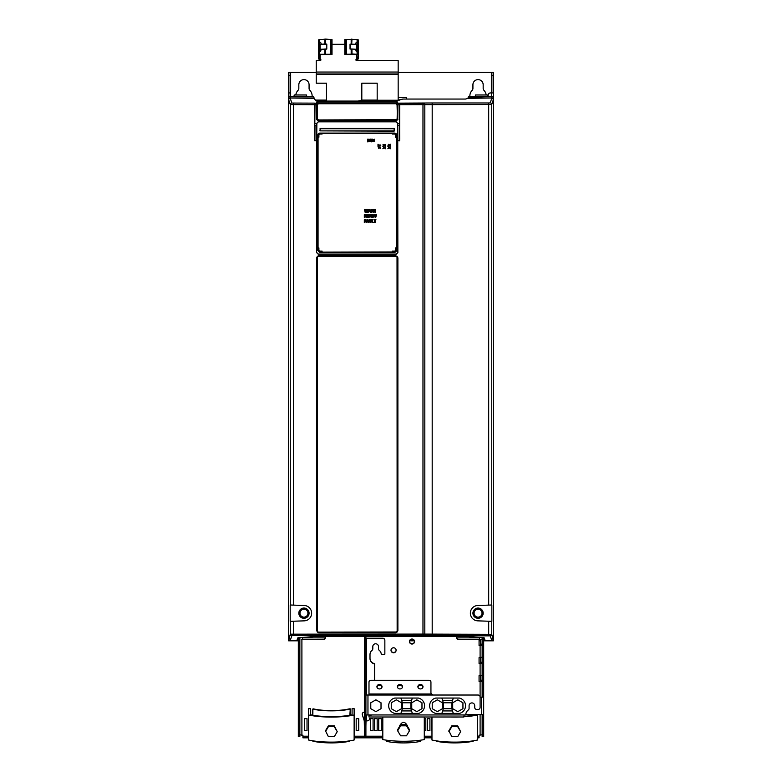 <?xml version="1.0" encoding="UTF-8"?>
<svg xmlns="http://www.w3.org/2000/svg" width="782" height="782" viewBox="0 0 782 782"><rect width="100%" height="100%" fill="white"/><g stroke="black" fill="none" stroke-linecap="round" stroke-linejoin="round"><path stroke-width="1.17" d="M414.45 640.82L409.543 640.82M489.444 96.645L493.413 96.86L493.413 639.285L491.878 640.82L493.413 640.82L491.761 634.329L422.974 634.094L290.288 634.173L288.587 640.82L296.789 640.79L297.766 637.877L298.45 637.741L316.583 636.362L465.417 636.362L483.55 637.741L484.234 637.877L485.211 640.79L491.878 640.82L490.226 635.864L422.974 635.629L293.367 635.629L291.833 635.707L290.122 640.82L288.587 639.285L288.587 640.82L288.587 72.443L316.241 72.443M491.36 72.443L493.413 72.443L493.413 96.86L493.413 92.931L491.36 92.931L491.36 72.443L398.165 72.443M400.804 103.683L424.587 103.683M399.866 100.096L398.165 100.096M377.178 100.096L361.812 100.096M326.485 100.096L315.429 100.096M402.857 104.368L422.974 104.368M493.413 96.86L493.305 99.167A1.535 1.173 -178.8 0 0 491.77 97.994L467.998 98.346L465.456 99.06L402.847 99.06L397.764 100.252L362.545 100.252L357.824 101.083L318.196 101.083L316.153 100.986L314.002 98.346L290.23 97.994A1.535 1.173 178.8 0 0 288.695 99.167L288.646 97.027L290.2 96.724L308.352 96.46M488.046 96.499L487.782 94.974L475.485 94.974L475.221 96.499M296.857 640.605L297.307 639.236M298.323 640.165L297.258 640.223M409.876 640.135L414.108 640.135M479.073 640.135L479.62 640.135L479.503 637.379L482.142 637.858M485.143 640.605L483.677 640.165M480.607 640.135L479.62 640.135M306.779 96.499L306.515 94.974L294.218 94.974L293.954 96.499M289.154 96.518A0.508 0.508 161.6 0 0 288.646 97.027L289.105 96.352L313.367 96.606M292.253 96.382L289.105 96.352M308.489 96.43L306.759 96.401L308.479 96.382M293.582 96.401L292.302 96.382M308.176 96.724L292.556 96.724M473.521 96.382L468.838 96.352L467.998 98.346M489.757 96.352L488.027 96.401L489.747 96.382M474.85 96.401L473.569 96.382M489.444 96.724L473.824 96.724M484.224 637.858L483.677 637.858M302.419 639.285L302.497 637.868L325.371 637.868M456.629 637.868L479.503 637.868M302.497 637.379L299.858 637.819M364.373 636.362L364.373 736.458L365.908 736.458L365.908 734.406L364.373 734.406M456.541 636.362L456.541 637.604A2.053 2.004 0 0 0 458.594 639.608L479.073 639.608L479.073 645.551L480.099 645.551L480.099 657.564L479.073 657.564L479.073 663.576L480.099 663.576L480.099 675.599L479.073 675.599L479.073 681.611L480.099 681.611L480.099 697.143L483.677 697.143L483.677 696.127L482.142 696.127L482.142 637.613M482.142 734.777L479.073 735.197L479.073 737.778M302.927 737.778L302.927 735.197L301.901 735.197L301.901 639.608L323.406 639.608A2.053 2.004 0 0 0 325.459 637.604L325.459 636.362M356.181 718.668L358.743 718.668L358.743 730.691L356.181 730.691L356.181 718.668M373.082 718.668L373.082 730.691L370.521 730.691L370.521 718.668L373.082 718.668M378.713 718.668L381.274 718.668L381.274 730.691L378.713 730.691L378.713 718.668M429.914 718.668L429.914 730.691L427.353 730.691L427.353 718.668L429.914 718.668M307.023 718.668L307.023 730.691L304.462 730.691L304.462 718.668L307.023 718.668M374.617 718.668L377.178 718.668L377.178 730.691L374.617 730.691L374.617 718.668M409.436 641.543A2.561 2.502 180 0 0 411.997 644.045A2.561 2.502 180 0 0 414.558 641.543A2.561 2.502 180 0 0 411.997 639.031A2.561 2.502 180 0 0 409.436 641.543M391 650.272A2.561 2.502 180 0 0 393.561 652.774A2.561 2.502 180 0 0 396.122 650.272A2.561 2.502 180 0 0 393.561 647.77A2.561 2.502 180 0 0 391 650.272M369.495 718.502L369.495 718.824A2.053 2.004 180 0 1 367.442 720.828L366.044 720.857A2.053 2.004 180 0 0 366.015 721.18L365.908 726.185M365.976 638.552L365.908 637.877L366.044 638.562L382.809 638.523A2.053 2.004 180 0 1 384.852 640.526L384.852 654.055A0.508 0.499 180 0 1 384.343 654.554L381.763 654.554A0.508 0.499 180 0 1 381.254 654.094A5.63 5.513 180 0 0 379.202 650.292A2.053 2.004 180 0 1 378.459 648.737L378.459 646.538A2.815 2.757 180 0 0 375.634 643.782A2.815 2.757 180 0 0 372.818 646.538L372.818 648.737A2.053 2.004 180 0 1 372.076 650.292A5.63 5.513 180 0 0 370.003 654.554L370.003 658.239A5.63 5.513 180 0 0 374.617 663.654L374.617 680.281M384.852 653.732L384.852 640.214A2.053 2.004 0 0 0 382.809 638.21L365.908 638.22M364.373 726.185L364.275 721.18A2.053 2.004 180 0 0 364.177 720.574L362.32 714.768A2.053 2.004 180 0 1 364.275 712.158L364.373 712.158M354.129 718.668L354.647 718.668L354.647 730.691L354.129 730.691M431.967 730.691L431.449 730.691L431.449 718.668L431.967 718.668M424.284 718.668L425.819 718.668L425.819 730.691L424.284 730.691M364.373 637.877L364.901 638.347M374.617 663.977A5.63 5.513 180 0 1 370.003 658.561L370.003 654.554M456.541 637.281A2.053 2.004 180 0 0 458.594 639.285L479.073 639.608M301.705 639.383L323.406 639.285A2.053 2.004 180 0 0 325.459 637.281M480.607 675.589L480.607 681.181L479.073 681.288M482.142 662.198L480.607 662.198L480.607 663.156L479.073 663.263M482.142 644.163L480.607 644.163L480.607 645.121L479.073 645.228M377.178 730.378L374.617 730.378M307.023 730.378L304.462 730.378M429.914 730.378L427.353 730.378M381.274 730.378L378.713 730.378M373.082 730.378L370.521 730.378M358.743 730.378L356.181 730.378M364.275 721.18L364.275 720.857A2.053 2.004 180 0 0 364.177 720.261L362.32 714.768M391.01 650.116A2.561 2.502 180 0 0 393.561 652.462A2.561 2.502 180 0 0 396.112 650.116M409.436 641.377A2.561 2.502 180 0 0 411.997 643.723A2.561 2.502 180 0 0 414.548 641.377M354.647 730.378L354.129 730.378M431.967 730.378L431.449 730.378M425.819 730.378L424.284 730.378M301.393 639.608L301.901 639.285L301.393 639.608M298.323 734.523L299.858 734.523L299.858 736.576L298.323 736.576L298.323 637.76M299.858 734.523L299.858 639.373L298.323 639.373M299.858 637.613L299.858 639.373M299.858 734.777L301.901 735.197M298.323 736.576L299.858 736.576M482.142 697.143L482.142 696.127L483.677 696.127L483.677 638.865L482.142 638.865M482.142 734.523L483.677 734.523L483.677 736.576L482.142 736.576L482.142 714.553M480.607 644.163L480.607 639.608L482.142 639.608M482.142 645.121L480.099 645.551M482.142 657.144L480.099 657.564M480.607 662.198L480.607 657.554M482.142 663.156L480.099 663.576M482.142 675.169L480.099 675.599M480.607 680.223L482.142 680.223M482.142 681.181L480.099 681.611M483.677 734.523L483.677 697.143M483.677 637.76L483.677 638.865M482.142 736.576L483.677 736.576M482.142 715.579L483.677 715.579L482.142 715.579M465.769 714.553L483.677 714.553M365.908 714.953L368.987 714.953L368.987 716.996L463.706 716.996L464.225 714.953L465.27 714.953A0.508 0.508 0 0 0 465.779 714.484A6.148 6.148 0 0 1 468.252 710.007A2.053 2.053 0 0 0 469.092 708.355L469.092 705.735A2.815 2.815 0 0 1 471.908 702.92A2.815 2.815 0 0 1 474.723 705.735L474.723 707.446A2.053 2.053 0 0 0 476.766 709.489L478.046 709.489A2.053 2.053 0 0 0 480.099 707.446L480.099 697.065A2.053 2.053 0 0 0 478.046 695.022L432.984 695.022L431.596 693.996A2.053 1.769 180 0 1 430.941 692.696L430.941 682.051A2.053 1.769 0 0 0 428.888 680.281L371.03 680.281A2.053 1.769 0 0 0 368.987 682.051L368.987 695.022L365.908 695.022M371.03 715.462L368.987 715.462M365.908 636.362L365.908 734.406M382.036 686.713A2.561 2.219 0 0 0 376.914 686.713A2.561 2.219 0 0 0 382.036 686.713M402.525 686.713A2.561 2.219 0 0 0 397.403 686.713A2.561 2.219 0 0 0 402.525 686.713M423.003 686.713A2.561 2.219 0 0 0 417.881 686.713A2.561 2.219 0 0 0 423.003 686.713M422.964 687.095A2.561 2.219 0 0 0 417.92 687.095M402.486 687.095A2.561 2.219 0 0 0 397.442 687.095M381.997 687.095A2.561 2.219 0 0 0 376.953 687.095M435.809 713.419L459.357 713.419A7.869 7.869 0 0 0 459.357 698.052L435.809 698.052A7.869 7.869 0 0 0 435.809 713.419M453.306 698.052L451.84 702.774L451.84 708.697L453.306 713.419M441.859 713.419L443.326 708.697L451.84 708.697M451.84 702.774L443.326 702.774L441.859 698.052M443.326 702.774L443.326 708.697M442.465 708.688L442.465 702.783L437.343 699.822L432.221 702.783L432.221 708.688L437.343 711.649L442.465 708.688M462.944 708.688L462.944 702.783L457.822 699.822L452.7 702.783L452.7 708.688L457.822 711.649L462.944 708.688M394.842 713.419L418.399 713.419A7.869 7.869 0 0 0 418.399 698.052L394.842 698.052A7.869 7.869 0 0 0 394.842 713.419M412.339 698.052L410.873 702.774L410.873 708.697L412.339 713.419M400.892 713.419L402.368 708.697L410.873 708.697M410.873 702.774L402.368 702.774L400.892 698.052M402.368 702.774L402.368 708.697M401.498 708.688L401.498 702.783L396.376 699.822L391.254 702.783L391.254 708.688L396.376 711.649L401.498 708.688M421.977 708.688L421.977 702.783L416.855 699.822L411.743 702.783L411.743 708.688L416.855 711.649L421.977 708.688M381.02 708.688L381.02 702.783L375.898 699.822L370.776 702.783L370.776 708.688L375.898 711.649L381.02 708.688M354.129 714.973L354.129 740.016A30.723 6.383 180 0 1 308.558 740.016L308.558 708.658L310.61 708.658L310.61 714.807A28.67 5.963 0 0 0 352.086 714.807L352.086 708.658L354.129 708.658L354.129 714.973A30.723 6.383 180 0 1 308.558 714.973M312.399 740.759L312.868 741.18A24.78 5.151 0 0 0 349.828 741.18L349.828 740.828M349.828 715.247L350.297 708.873L349.271 708.873A23.558 4.897 180 0 1 313.426 708.873L312.868 709.127A24.78 5.151 0 0 0 349.828 709.127M312.868 715.247L312.868 709.127M350.297 715.159L350.297 709.127M312.399 715.159L312.399 709.127M334.149 725.823L328.548 725.823M337.238 731.669L334.295 725.823L328.401 725.823L325.459 730.818L328.401 736.654L334.295 736.654L337.238 731.669L334.295 726.683L328.401 726.683L325.459 731.669M328.401 725.823L328.401 726.683M334.295 725.823L334.295 726.683M463.706 716.351A28.67 5.963 0 0 0 475.485 714.807L475.485 714.553M477.538 714.553L477.538 740.016A30.723 6.383 180 0 1 431.967 740.016L431.967 716.996M477.538 714.973A30.723 6.383 180 0 1 463.706 716.791M459.347 716.996A30.723 6.383 180 0 1 450.149 716.996M457.548 725.823L451.947 725.823M435.809 740.759L436.268 741.18A24.78 5.151 0 0 0 473.227 741.18L473.227 740.828M473.227 715.247L473.227 714.553M473.697 715.159L473.697 714.553M460.637 731.669L457.695 725.823L451.81 725.823L448.858 730.818L451.81 736.654L457.695 736.654L460.637 731.669L457.695 726.683L451.81 726.683L448.858 731.669M451.81 725.823L451.81 726.683M457.695 725.823L457.695 726.683M424.284 716.996L424.284 739.586A30.723 6.383 180 0 1 382.809 739.586L382.809 716.996M407.637 726.605L407.637 726.185C404.91 721.072 402.183 721.072 399.446 726.185L399.446 726.605M409.436 730.818L409.436 729.645L406.493 724.66L400.599 724.66L397.657 729.645L397.657 730.818L400.599 735.803L406.493 735.803L409.436 730.818L406.493 725.823L400.599 725.823L397.657 730.818M400.599 724.66L400.599 725.823M406.493 724.66L406.493 725.823M386.65 740.212L386.65 741.678L388.214 741.678A22.737 4.731 0 0 0 418.878 741.678L418.878 740.407M388.214 741.678L388.214 740.407M418.878 741.678L420.442 741.678L420.442 740.212M491.849 621.338L477.782 620.849A7.683 7.683 0 0 1 470.363 613.166A7.683 7.683 0 0 1 477.782 605.493L491.849 605.004L491.849 621.338M492.895 96.352L492.846 96.518A0.508 0.508 -161.6 0 1 493.354 97.027L491.8 96.724L491.77 97.994L468.037 97.994M491.741 98.346A1.535 1.535 18.4 0 1 493.276 99.881L491.761 104.436L491.761 605.004L488.691 605.112L488.691 104.514L491.761 104.436A1.535 1.535 18.4 0 0 490.226 102.901L491.741 98.346M399.71 104.671L399.573 103.136L432.192 102.98L488.691 102.98L488.691 104.514L399.71 104.671L399.631 140.565L397.872 140.858L397.764 123.507L399.407 123.507L399.514 140.858M396.484 102.237L397.706 102.305L397.96 104.778L397.755 119.294L396.63 120.223L397.657 119.196L397.755 104.778M396.63 120.223L317.775 120.223L316.749 119.196L316.544 103.214L316.7 102.305L317.932 102.237M314.706 104.671L290.288 104.593L288.724 99.881A1.535 1.535 -18.4 0 1 290.259 98.346L291.833 103.058L314.833 103.136L314.706 139.313L314.667 103.38M316.847 125.394L316.739 140.545L314.902 140.858L314.706 139.313M397.872 252.547L397.667 140.838L397.872 252.547L396.132 254.287L318.274 254.287L316.534 252.547L316.739 140.838M293.367 635.629L293.367 621.221L304.218 620.849A7.683 7.683 0 0 0 311.637 613.166A7.683 7.683 0 0 0 304.218 605.493L290.2 605.004L290.2 621.338L293.367 621.221L290.288 621.328L290.288 634.173A1.535 1.535 -161.6 0 0 291.833 635.707M318.773 255.528L316.524 257.777L316.524 630.605L318.773 632.863L395.643 632.863L397.891 630.605L397.891 257.777L395.643 255.528L318.773 255.528L316.73 257.777L316.749 630.585L317.267 631.934M314.804 104.778L314.941 103.244L316.544 103.214M314.794 125.384L315.009 104.778L316.456 104.778L316.906 102.51L317.932 102.442M396.484 104.299L397.5 104.358L397.657 105.267L397.452 118.678L396.171 119.656L318.245 119.959L396.171 119.959L318.245 119.959L316.964 118.678L318.245 119.959L316.964 118.678L316.749 105.267L316.906 104.358L317.932 104.299M316.7 102.305L316.906 104.358M396.484 102.442L397.5 102.51L397.5 104.358M397.686 103.449L399.465 103.244L399.407 104.778L397.96 104.778L397.657 119.196M397.96 119.294L396.728 120.526L317.678 120.526L316.456 119.294L316.72 103.449M396.132 254.287L397.667 252.547L397.764 123.4L396.034 121.64L318.372 121.64L316.642 123.4L316.544 140.565L314.784 140.565M318.274 254.287L316.534 252.547M394.099 131.151L319.926 130.877L320.219 128.444L394.167 128.444L394.284 130.868L319.926 130.877L320.239 128.444L394.167 128.444L394.099 131.151M396.103 133.663L394.724 133.087L396.132 133.693L396.699 135.071L396.699 250.455L395.751 252.068L319.535 252.283L394.617 252.146L396.699 250.279M319.691 133.087L318.274 133.693L319.691 133.087L394.724 133.087M318.313 133.663L317.707 135.071L317.707 250.455L319.535 252.283M320.2 128.737L319.926 130.877M317.707 250.279L319.799 252.146L394.617 251.941L396.357 250.211L396.562 135.11L394.754 133.126M367.608 141.865L369.368 141.659L369.231 139.245L367.608 139.157L367.608 141.865M370.082 139.118L370.082 140.652L371.186 141.923L372.34 140.662L372.34 139.118L371.714 139.118L371.206 141.425L370.707 139.118L370.082 139.118M372.779 141.747L374.676 141.063L373.444 139.851L374.558 139.216L372.809 139.9L374.04 141.112L372.779 141.747M365.79 212.264L366.211 210.221L366.582 212.264L367.266 212.264L367.98 209.498L367.345 209.498L366.953 211.59L366.572 209.498L365.908 209.498L365.497 211.609L365.116 209.498L364.451 209.498L365.106 212.264L365.79 212.264M369.739 211.56L370.619 212.264L369.759 209.498L368.948 209.498L368.097 212.264L369.739 211.56M370.991 212.264L371.606 212.264L371.606 211.179L373.082 212.264L372.721 209.703L370.991 209.537L370.991 212.264M374.001 212.264L373.972 210.221L375.057 212.264L375.712 212.264L375.712 209.498L375.135 209.498L375.184 211.463L374.158 209.498L373.425 209.498L373.425 212.264L374.001 212.264M364.314 217.386L364.93 217.386L364.93 216.301L366.396 217.386L366.044 214.815L364.314 214.659L364.314 217.386M364.314 222.508L364.94 222.508L364.94 221.394L365.927 221.394L364.94 220.25L366.005 219.742L364.314 219.742L364.314 222.508M367.911 221.795L368.791 222.508L367.931 219.742L367.12 219.742L366.269 222.508L367.911 221.795M369.163 219.742L369.163 221.286L370.267 222.547L371.421 221.296L371.421 219.742L370.795 219.742L370.287 222.049L369.788 219.742L369.163 219.742M371.968 222.508L373.688 222.508L372.594 221.98L372.594 219.742L371.968 219.742L371.968 222.508M374.598 222.508L375.223 222.508L375.223 220.27L375.976 219.742L373.845 219.742L374.598 220.27L374.598 222.508M368.39 215.705L367.374 215.705L367.374 215.138L368.449 214.62L366.748 214.62L366.748 217.386L368.508 217.386L367.374 216.878L368.39 215.705M370.375 216.673L371.255 217.386L370.394 214.62L369.583 214.62L368.733 217.386L370.375 216.673M371.626 217.376L373.61 217.054L373.601 214.894L371.626 214.659L371.626 217.376M375.741 217.386L376.66 214.62L375.956 214.62L375.468 215.812L374.969 214.62L374.246 214.62L375.125 217.386L375.741 217.386M385.624 146.371L384.206 147.192L382.857 146.41L383.825 147.544L382.857 148.727L384.226 147.954L385.624 148.756L384.627 147.593L385.624 146.371M385.624 145.335L385.624 144.729L382.955 144.729L383.288 145.951L383.512 145.344L385.624 145.335M380.629 148.482L379.944 146.586L378.732 147.808L378.097 146.693L378.781 148.443L379.984 147.221L380.629 148.482M380.756 145.618L380.756 144.993L378.517 144.993L377.989 144.24L377.989 146.371L378.517 145.618L380.756 145.618M390.638 146.371L389.231 147.192L387.872 146.41L388.84 147.544L387.872 148.727L389.24 147.954L390.638 148.756L389.641 147.593L390.638 146.371M390.638 144.23L390.13 145.247L388.771 144.289L387.931 145.227L388.204 146.097L388.82 144.914L390.638 146.126L390.638 144.23M396.357 135.11L394.607 133.165L319.799 133.165L317.854 135.11L317.854 250.211L319.799 251.941M368.498 139.548L368.43 140.213M368.469 141.444L368.224 140.652L369.006 141.043L368.224 141.434L369.006 141.043L368.439 140.652M371.714 140.701L371.206 141.425L370.707 140.701M373.601 141.405L372.906 141.239L374.04 141.112L373.571 140.721L374.04 141.112M373.962 140.242L373.444 139.851L374.422 139.714M365.497 211.609L365.321 210.641L365.497 211.609M369.319 209.967L369.642 211.091L369.026 211.091L369.319 209.967M373.082 212.264L372.858 211.482M371.606 209.967L372.349 210.329L371.606 210.729L371.606 209.967L372.349 210.329L371.861 210.729M366.396 217.386L366.181 216.604M364.93 215.089L365.673 215.451L364.93 215.852L364.93 215.089L365.673 215.451L365.174 215.852M367.491 220.211L367.814 221.326L367.208 221.326L367.491 220.211M370.795 221.326L370.287 222.049L369.788 221.326M369.954 215.089L370.277 216.213L369.661 216.213L369.954 215.089M372.535 215.079L373.415 215.998L372.252 216.917L372.252 215.109L373.415 215.959M384.627 147.593L385.125 147.339L384.627 147.593M380.287 147.661L380.111 148.355L379.984 147.221L379.602 147.681L379.984 147.221M379.114 147.299L378.732 147.808L378.596 146.84M389.641 147.593L390.14 147.339L389.641 147.593M388.644 145.921L388.82 144.914L389.954 145.784M320.034 134.045L322.076 134.045L322.076 133.536L320.034 133.536A1.642 1.642 0 0 0 318.391 135.169L318.391 137.221L318.9 137.221L318.9 135.169A1.124 1.124 0 0 1 320.034 134.045M318.9 249.976L318.9 247.923L318.391 247.923L318.391 249.976A1.642 1.642 0 0 0 320.034 251.618L322.076 251.618L322.076 251.1L320.034 251.1A1.124 1.124 0 0 1 318.9 249.976M394.382 134.045L392.329 134.045L392.329 133.536L394.382 133.536A1.642 1.642 0 0 1 396.015 135.169L396.015 137.221L395.506 137.221L395.506 135.169A1.124 1.124 0 0 0 394.382 134.045M395.506 249.976L395.506 247.923L396.015 247.923L396.015 249.976A1.642 1.642 0 0 1 394.382 251.618L392.329 251.618L392.329 251.1L394.382 251.1A1.124 1.124 0 0 0 395.506 249.976M399.739 103.38L399.612 125.384L397.569 125.384L397.559 123.4L396.034 121.64M397.559 123.4L396.034 121.845L318.372 121.845L316.642 123.4M483.168 613.166A5.122 5.122 0 0 1 478.046 618.288A5.122 5.122 0 0 1 472.924 613.166A5.122 5.122 0 0 1 478.046 608.054A5.122 5.122 0 0 1 483.168 613.166M490.226 635.864A1.535 1.535 -18.4 0 0 491.761 634.329L491.761 621.338L488.691 621.231L488.691 635.786M313.924 97.164L314.002 98.346M313.162 96.352L313.67 96.86M320.884 60.019A0.772 0.743 0 0 0 320.131 59.412L318.597 59.012L318.597 54.681L319.73 54.29L319.623 59.012L320.131 59.139A0.772 0.743 0 0 1 320.903 59.882A0.772 0.743 0 0 1 320.131 60.625L316.241 60.625L316.241 83.195L326.485 83.195L326.485 101.083M316.241 72.052L398.165 72.052L398.165 73.977L316.241 73.977L398.165 73.977L398.165 100.252M361.812 100.262L361.812 83.195L377.178 83.195L377.178 100.252M398.165 72.052L398.165 60.625L356.69 60.625A0.772 0.743 180 0 1 355.927 59.882A0.772 0.743 180 0 1 356.69 59.139L356.69 54.544M357.208 44.173L350.297 44.379L350.297 49.051M344.813 44.3L332.018 44.3M319.73 39.452L319.73 42.423L318.597 42.805L318.597 39.843L325.654 39.1L325.654 44.046L325.077 44.3M324.853 39.1L324.853 44.046L320.131 44.3L320.131 51.299M355.937 60.019A0.772 0.743 180 0 1 356.69 59.412L358.224 59.012L358.224 46.744L357.208 46.744L357.208 51.338M358.224 54.681L356.827 54.544L357.208 59.012L356.69 59.412M358.224 51.71L357.091 51.329L357.091 54.29L351.177 53.938L351.177 48.992L350.033 49.071L350.033 44.124L355.634 44.3L356.181 42.355L358.224 42.805L358.224 46.744M356.103 42.629L358.224 42.805L358.224 39.843L357.091 39.452L344.813 39.618L344.813 54.457L346.133 54.271L344.813 54.457M357.208 42.805L357.208 46.744M356.827 54.544L345.869 54.525M357.091 51.329L356.181 51.26L355.634 49.246L351.177 48.992M351.441 54.193L346.133 54.271L346.133 39.432M345.077 54.193L345.077 39.354M319.623 44.173L320.131 44.3M325.654 44.046L326.788 44.124L326.788 49.071L321.197 49.246L320.64 51.26L318.597 51.71L318.597 54.681M318.597 51.71L318.597 46.744L319.623 46.744L319.623 51.338M320.718 42.629L318.597 42.805L318.597 46.744M319.623 42.805L319.623 46.744M325.117 44.3L321.461 44.554L320.64 42.355L319.73 42.423M326.788 44.124L326.524 49.051M325.39 44.3L326.524 44.379M325.654 39.1L332.018 39.618L332.018 54.457L330.688 54.271L332.018 54.457M319.73 51.329L319.73 54.29L330.688 54.271L330.688 39.432M320.004 54.544L330.952 54.525M331.754 39.354L331.754 54.193M293.367 103.136L293.367 605.112L290.288 605.004L290.288 104.593A1.535 1.535 -18.4 0 1 291.833 103.058M309.076 613.166A5.122 5.122 0 0 1 303.954 618.288A5.122 5.122 0 0 1 298.832 613.166A5.122 5.122 0 0 1 303.954 608.054A5.122 5.122 0 0 1 309.076 613.166M314.902 140.858L314.999 125.413L316.847 125.384L316.739 140.545M317.678 120.526L316.749 119.196M318.245 119.656L316.964 118.678L317.433 102.217L396.973 102.198L397.452 118.678L396.171 119.656M317.13 102.491L317.58 101.318L318.557 101.269L396.826 101.318L397.403 105.355L397.139 118.678M396.728 120.526L317.775 120.223M396.963 256.271L395.614 255.763L318.802 255.763L317.443 256.271M397.021 256.271L397.148 631.993L317.384 632.12L317.267 256.388L397.021 256.271M316.524 257.777L316.73 630.605L318.773 632.658L395.643 632.658L397.686 630.605L397.686 257.777L395.643 255.528M397.148 631.934L397.657 630.585L397.657 257.806L397.148 256.447M317.267 256.447L316.749 257.806M317.443 632.12L318.802 632.628L395.614 632.628L396.963 632.12M468.33 96.86L468.838 96.352M492.846 96.518L468.076 97.164M290.122 96.352L290.122 72.443M469.865 96.352A8.191 8.191 0 0 1 472.201 90.262A2.561 2.561 0 0 0 472.924 88.474L472.924 84.73A5.122 5.122 0 0 1 478.046 79.617A5.122 5.122 0 0 1 483.168 84.73L483.168 88.474A2.561 2.561 0 0 0 483.902 90.262A8.191 8.191 0 0 1 486.179 94.974M295.821 94.974A8.191 8.191 0 0 1 298.098 90.262A2.561 2.561 0 0 0 298.832 88.474L298.832 84.73A5.122 5.122 0 0 1 303.954 79.617A5.122 5.122 0 0 1 309.076 84.73L309.076 88.474A2.561 2.561 0 0 0 309.799 90.262A8.191 8.191 0 0 1 312.135 96.352M491.878 72.443L491.878 92.931M298.323 640.82L290.64 640.82M491.36 96.352L491.36 92.931L490.373 92.931A2.053 2.053 0 0 0 488.398 94.446L487.968 96.049M491.36 640.82L483.677 640.82M480.607 640.82L479.073 640.82M406.366 99.06L406.366 97.574L398.165 97.574M491.8 96.606L468.633 96.606M484.742 640.223L484.693 639.236M480.099 714.553L480.099 735.197M302.927 736.204L308.558 736.204M354.129 736.204L364.373 736.204M365.908 736.204L382.809 736.204M424.284 736.204L431.967 736.204M477.538 736.204L479.073 736.204M366.426 638.523L366.426 695.022M366.426 714.953L366.426 720.828M298.323 644.231L299.858 644.231M298.323 642.784L299.858 642.784M299.858 637.926L298.323 637.926M482.142 717.632L483.677 717.632M481.634 714.553L481.634 697.143M482.142 694.074L483.677 694.074M482.142 643.713L483.677 643.713M482.142 642.266L483.677 642.266M368.987 714.953L464.225 714.953M367.96 714.953L367.96 695.022M432.984 695.022L368.987 695.022M368.987 693.996L431.596 693.996M442.612 710.936L452.553 710.936M452.553 700.535L442.612 700.535M401.645 710.936L411.596 710.936M411.596 700.535L401.645 700.535M493.305 99.167L493.276 99.881M488.691 102.98L490.226 102.901M397.706 102.305L397.862 103.214M422.974 635.629L422.974 103.136M316.456 119.294L316.651 104.778M399.612 104.778L399.612 123.507M314.804 123.507L316.847 123.507L316.847 125.384L316.847 123.4L318.372 121.64M397.667 252.547L396.132 254.082L318.274 254.082L316.739 252.547M320.004 128.727L394.206 128.737M319.652 133.126L318.059 135.11L318.059 250.211M396.357 250.211L396.699 135.071M394.607 133.37L319.799 133.37M397.667 140.838L397.569 125.394M397.667 140.545L399.631 140.565M399.612 125.384L399.71 139.313M423.893 103.126A1.535 0.919 87.7 0 1 424.822 104.661L424.822 634.104A1.535 0.919 -87.7 0 1 423.893 635.639M432.192 102.98L432.192 635.786M288.724 99.881L288.695 99.167M290.2 96.606L290.23 97.994L313.963 97.994M398.165 74.495L316.241 74.495M320.131 54.544L320.131 59.412M356.69 51.299L356.69 44.3M351.968 53.938L351.968 48.992M346.397 54.271L346.397 39.432M351.177 44.046L351.177 39.1M351.968 39.1L351.704 44.3M357.091 42.423L357.091 39.452M330.424 39.432L330.424 54.271M325.654 48.992L325.39 54.193M324.853 48.992L324.853 53.938M308.743 613.166A4.79 4.79 0 0 1 303.954 617.966A4.79 4.79 0 0 1 299.164 613.166A4.79 4.79 0 0 1 303.954 608.376A4.79 4.79 0 0 1 308.743 613.166M307.922 613.166A3.978 3.978 0 0 0 303.954 609.198A3.978 3.978 0 0 0 299.975 613.166A3.978 3.978 0 0 0 303.954 617.145A3.978 3.978 0 0 0 307.922 613.166M482.836 613.166A4.79 4.79 0 0 1 478.046 617.966A4.79 4.79 0 0 1 473.257 613.166A4.79 4.79 0 0 1 478.046 608.376A4.79 4.79 0 0 1 482.836 613.166M482.025 613.166A3.978 3.978 0 0 0 478.046 609.198A3.978 3.978 0 0 0 474.078 613.166A3.978 3.978 0 0 0 478.046 617.145A3.978 3.978 0 0 0 482.025 613.166M397.276 102.51L397.334 103.742M397.452 118.678L396.171 119.959M317.316 105.365L317.267 118.678M317.081 103.742L397.021 103.752L397.09 105.365M317.277 101.611L395.858 101.269L397.129 101.582L397.276 102.452M317.13 102.452L317.58 101.318M395.614 255.763L318.802 255.763M288.587 92.931L290.122 92.931M290.64 96.352L290.64 72.443M307.15 96.401L308.431 96.382M307.15 96.499L293.582 96.499M488.418 96.401L489.698 96.382M488.418 96.499L474.85 96.499M302.927 737.827L308.558 737.827M354.129 737.827L382.809 737.827M424.284 737.827L431.967 737.827M477.538 737.827L479.073 737.827M394.411 128.727L394.49 130.877M396.132 254.082L318.274 254.082M396.034 121.845L318.372 121.845M288.587 75.522L290.122 75.522M491.878 75.522L493.413 75.522"/></g></svg>
